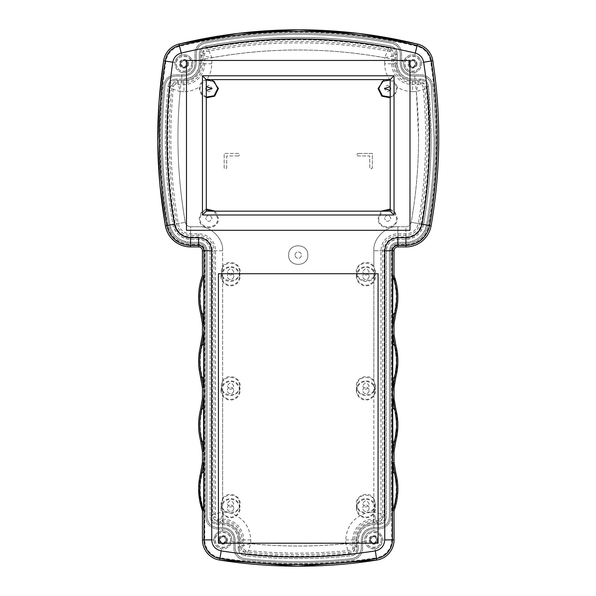 <?xml version="1.0" encoding="UTF-8"?>
<svg xmlns="http://www.w3.org/2000/svg" width="596" height="596" viewBox="0 0 596 596"><rect width="100%" height="100%" fill="white"/><g stroke="black" fill="none" stroke-linecap="round" stroke-linejoin="round"><path stroke-width="0.45" stroke-dasharray="2.98 2.23" d="M182.331 72.57C177.75 71.386 175.306 68.451 175.001 63.772A8.94 8.94 0 0 0 183.941 72.712A8.94 8.94 0 0 0 192.88 63.772L192.612 61.611C190.772 56.426 187.137 54.258 181.706 55.115C179.15 54.854 174.583 60.658 175.082 62.565L175.001 63.772A8.94 8.94 0 0 1 183.941 54.832A8.94 8.94 0 0 1 192.88 63.772A8.94 8.94 0 0 1 182.331 72.57C175.619 122.627 176.602 172.542 185.281 222.301C185.982 225.042 187.747 226.517 190.564 226.733L198.624 226.733C210.552 225.698 223.671 238.817 222.636 250.745L222.636 530.954C217.331 531.587 214.441 534.567 213.949 539.879A8.94 8.94 0 0 0 213.949 539.894C214.307 544.684 216.825 547.627 221.503 548.722C226.875 549.065 230.272 546.644 231.695 541.436C276.06 547.545 320.425 547.545 364.789 541.436L364.655 539.894A8.94 8.94 0 0 1 373.595 530.954A8.94 8.94 0 0 1 382.535 539.894A8.94 8.94 0 0 1 373.595 548.834A8.94 8.94 0 0 1 364.655 539.894A8.94 8.94 0 0 1 373.848 530.954L373.848 250.745C372.813 238.817 385.925 225.698 397.86 226.733L405.921 226.733C408.737 226.517 410.495 225.042 411.195 222.301C416.105 194.393 418.556 166.269 418.556 137.929C418.541 115.996 417.073 94.205 414.153 72.57A8.94 8.94 0 0 1 403.604 63.772A8.94 8.94 0 0 1 412.544 54.832A8.94 8.94 0 0 1 421.484 63.772L421.402 62.565L430.543 61.164A505.862 505.862 0 0 1 428.785 225.385L411.195 222.301C416.09 194.452 418.534 166.329 418.548 137.929L416.358 91.605L426.282 88.29L428.36 85.958L431.064 137.929C431.057 166.992 428.546 195.838 423.525 224.461A500.528 500.528 0 0 0 428.36 85.958C427.563 81.734 425.03 79.447 420.746 79.097C425.03 79.447 427.57 81.734 428.36 85.966C427.57 81.727 425.03 79.439 420.746 79.097L412.544 79.097L420.739 79.097L418.668 81.399L416.358 91.605L412.544 91.605L412.544 79.097A15.325 15.325 0 0 1 397.219 63.772C398.128 73.077 403.239 78.188 412.544 79.097M202.454 387.772L204.078 387.169L204.272 343.624L202.282 345.449L200.658 345.24M212.034 218.307C209.904 214.188 207.78 214.188 205.65 218.307C207.78 214.188 209.904 214.188 212.034 218.307C209.904 222.427 207.78 222.427 205.65 218.307C207.78 222.427 209.904 222.427 212.034 218.307M390.834 218.307C388.704 214.188 386.58 214.188 384.45 218.307C386.58 214.188 388.704 214.188 390.834 218.307C388.704 222.427 386.58 222.427 384.45 218.307C386.58 222.427 388.704 222.427 390.834 218.307M206.29 90.465L205.65 88.551C207.78 92.671 209.904 92.671 212.034 88.551C209.904 84.431 207.78 84.431 205.65 88.551L206.29 86.636M390.194 86.636L390.834 88.551C388.704 84.431 386.58 84.431 384.45 88.551C386.58 92.671 388.704 92.671 390.834 88.551L390.194 90.465M369.125 386.126C366.994 382.006 364.864 382.006 362.74 386.126C364.864 382.006 366.994 382.006 369.125 386.126C366.994 390.238 364.864 390.238 362.74 386.126C364.864 390.238 366.994 390.238 369.125 386.126M369.125 271.947C366.994 267.827 364.864 267.827 362.74 271.947C364.864 267.827 366.994 267.827 369.125 271.947C366.994 276.067 364.864 276.067 362.74 271.947C364.864 276.067 366.994 276.067 369.125 271.947M369.125 503.873C366.994 499.753 364.864 499.753 362.74 503.873C364.864 499.753 366.994 499.753 369.125 503.873C366.994 507.993 364.864 507.993 362.74 503.873C364.864 507.993 366.994 507.993 369.125 503.873M233.744 271.947C231.62 267.827 229.49 267.827 227.359 271.947C229.49 267.827 231.62 267.827 233.744 271.947C231.62 276.067 229.49 276.067 227.359 271.947C229.49 276.067 231.62 276.067 233.744 271.947M233.744 386.126C231.62 382.006 229.49 382.006 227.359 386.126C229.49 382.006 231.62 382.006 233.744 386.126C231.62 390.238 229.49 390.238 227.359 386.126C229.49 390.238 231.62 390.238 233.744 386.126M233.744 503.873C231.62 499.753 229.49 499.753 227.359 503.873C229.49 499.753 231.62 499.753 233.744 503.873C231.62 507.993 229.49 507.993 227.359 503.873C229.49 507.993 231.62 507.993 233.744 503.873M307.819 255.088C308.356 267.44 288.129 267.44 288.665 255.088C288.069 242.728 308.415 242.728 307.819 255.088C308.415 267.448 288.069 267.448 288.665 255.088C288.129 242.736 308.356 242.736 307.819 255.088M215.216 211.155L218.419 218.307C219.015 230.659 198.669 230.659 199.265 218.307L201.217 212.504L206.29 209.077M214.158 211.155L217.749 218.307C218.255 229.795 199.429 229.795 199.936 218.307L201.627 213.077L206.29 209.77M390.194 209.077L395.267 212.504L397.219 218.307C397.815 230.659 377.469 230.659 378.065 218.307L381.269 211.155M390.194 209.77L394.857 213.077L396.549 218.307C397.055 229.795 378.229 229.795 378.736 218.307L382.327 211.155M206.29 97.781L201.217 94.347L199.265 88.551L199.407 86.912C194.713 90.003 189.558 91.568 183.941 91.605L183.941 79.097C193.246 78.188 198.356 73.077 199.265 63.772L199.265 53.7C199.541 49.706 201.619 47.196 205.501 46.175C267.328 34.568 329.156 34.568 390.983 46.175C394.865 47.196 396.943 49.706 397.219 53.7L397.219 63.772L397.219 53.7C396.936 49.699 394.865 47.196 390.991 46.175A498.085 498.085 0 0 0 205.493 46.175C201.619 47.196 199.548 49.699 199.265 53.7L199.265 63.772A15.325 15.325 0 0 1 183.941 79.097L175.738 79.097L183.941 79.097M206.29 97.081L201.627 93.781L199.936 88.551L201.627 83.321L206.29 80.013M412.544 91.605C406.926 91.568 401.771 90.003 397.078 86.912L397.219 88.551L395.267 94.347L390.194 97.781M390.194 80.013L394.857 83.321L396.549 88.551L394.857 93.781L390.194 97.081M213.949 539.879L204.778 539.879L204.778 250.745L222.636 250.745L222.628 266.568L220.982 271.947L222.628 277.326L222.628 380.747L220.982 386.126L222.628 391.498L222.628 498.502L220.982 503.873L222.628 509.252L225.839 512.217L231.464 513.409C243.54 518.125 249.962 526.946 250.722 539.894L250.722 543.701C282.4 546.808 314.085 546.808 345.762 543.701L345.762 539.894C346.522 526.946 352.944 518.125 365.02 513.409L370.645 512.217L373.856 509.252L375.502 503.873L373.856 498.502L373.856 391.498C369.192 399.313 355.834 395.208 356.348 386.126C355.834 377.037 369.192 372.94 373.856 380.747L373.856 277.326C369.192 285.134 355.834 281.029 356.348 271.947C355.834 262.866 369.192 258.761 373.856 266.568L373.856 250.745L386.364 250.745L386.364 516.903C385.91 521.56 383.355 524.107 378.698 524.562L373.595 524.562C364.283 525.471 359.179 530.582 358.27 539.894L358.27 548.074C357.92 552.35 355.641 554.891 351.424 555.688C315.969 559.488 280.515 559.488 245.06 555.688C240.844 554.891 238.564 552.35 238.214 548.074L238.214 539.894C237.305 530.582 232.202 525.471 222.889 524.562L217.778 524.562C213.13 524.107 210.574 521.56 210.12 516.903L210.12 250.745C209.434 243.764 205.605 239.935 198.624 239.249L190.564 239.249C181.124 238.571 175.254 233.639 172.952 224.461C164.928 178.524 163.311 132.357 168.124 85.966C168.914 81.734 171.454 79.447 175.745 79.097C171.454 79.447 168.921 81.734 168.124 85.958A500.528 500.528 0 0 0 172.952 224.461A17.88 17.88 0 0 0 190.564 239.249L198.624 239.249A11.495 11.495 0 0 1 210.12 250.745L210.12 516.911C210.574 521.56 213.13 524.107 217.778 524.562L222.889 524.562A15.325 15.325 0 0 1 238.214 539.894L238.214 548.074C238.564 552.35 240.844 554.883 245.053 555.688A498.085 498.085 0 0 0 351.431 555.688A7.666 7.666 0 0 0 358.27 548.082C357.943 552.365 355.663 554.898 351.431 555.688C355.648 554.883 357.928 552.35 358.27 548.082C357.898 552.336 355.618 554.869 351.424 555.688L349.1 553.617C353.309 552.82 355.603 550.279 355.961 546.003L345.762 543.701L349.1 553.617A495.783 495.783 0 0 1 247.385 553.617L250.722 543.701L240.523 546.003C240.881 550.279 243.175 552.82 247.385 553.617L245.053 555.688C240.859 554.869 238.579 552.328 238.214 548.074C238.564 552.358 240.844 554.891 245.053 555.688C240.844 554.891 238.564 552.358 238.214 548.082L240.523 546.003L240.523 539.894L238.214 539.894M373.856 391.498L375.502 386.126L373.856 380.747M374.839 386.126C375.346 397.614 356.52 397.614 357.019 386.126C356.52 374.631 375.346 374.631 374.839 386.126M373.856 277.326L375.502 271.947L373.856 266.568M374.839 271.947C375.346 283.435 356.52 283.435 357.019 271.947C356.52 260.452 375.346 260.452 374.839 271.947M365.02 513.409C359.693 512.456 356.803 509.275 356.348 503.873C355.834 494.792 369.192 490.687 373.856 498.502M374.839 503.873C375.346 515.369 356.52 515.369 357.019 503.873C356.52 492.385 375.346 492.385 374.839 503.873M222.628 266.568C227.292 258.761 240.65 262.866 240.128 271.947C240.65 281.029 227.292 285.134 222.628 277.326M239.465 271.947C239.965 283.435 221.138 283.435 221.645 271.947C221.138 260.452 239.965 260.452 239.465 271.947M222.628 380.747C227.292 372.94 240.65 377.037 240.128 386.126C240.65 395.208 227.292 399.313 222.628 391.498M239.465 386.126C239.965 397.614 221.138 397.614 221.645 386.126C221.138 374.631 239.965 374.631 239.465 386.126M222.628 498.502C227.292 490.687 240.65 494.792 240.128 503.873C239.681 509.275 236.791 512.456 231.464 513.409M239.465 503.873C239.965 515.369 221.138 515.369 221.645 503.873C221.138 492.385 239.965 492.385 239.465 503.873M431.407 85.645L434.134 137.929C434.126 167.171 431.593 196.188 426.55 224.99C423.853 235.748 416.977 241.522 405.921 242.319L397.86 242.319C392.742 242.818 389.933 245.626 389.426 250.745L389.426 516.903C388.793 523.415 385.217 526.991 378.698 527.631L373.595 527.631C366.145 528.354 362.063 532.444 361.332 539.894L361.332 548.074C360.848 554.057 357.652 557.618 351.752 558.735C316.081 562.557 280.403 562.557 244.732 558.735C238.832 557.618 235.636 554.057 235.152 548.074L235.152 539.894C234.422 532.444 230.339 528.354 222.889 527.631L217.778 527.631C211.267 526.991 207.691 523.415 207.05 516.903L207.05 250.745C206.551 245.626 203.743 242.818 198.624 242.319L190.564 242.319C179.508 241.522 172.631 235.748 169.934 224.99C161.859 178.77 160.235 132.319 165.077 85.645C166.187 79.73 169.741 76.526 175.745 76.035L183.941 76.035C191.383 75.305 195.473 71.222 196.196 63.772L196.196 53.7C196.591 48.105 199.504 44.588 204.927 43.165C267.135 31.484 329.35 31.484 391.557 43.165C396.981 44.588 399.894 48.105 400.288 53.7L400.288 63.772C401.011 71.222 405.101 75.305 412.544 76.035L420.739 76.035C426.743 76.526 430.297 79.73 431.407 85.645L434.134 137.929C434.126 167.178 431.601 196.203 426.55 224.99C425.522 234.25 415.211 242.907 405.921 242.319L397.86 242.319C392.764 242.84 389.955 245.656 389.426 250.745L389.426 516.903C388.756 523.377 385.18 526.953 378.698 527.631L373.595 527.631C366.19 528.399 362.1 532.489 361.332 539.894L361.332 548.074C360.818 554.034 357.622 557.588 351.752 558.735C316.081 562.557 280.403 562.557 244.732 558.735C238.862 557.588 235.666 554.034 235.152 548.074L235.152 539.894C234.384 532.489 230.294 528.399 222.889 527.631L217.778 527.631C211.304 526.953 207.728 523.377 207.05 516.903L207.05 250.745C206.529 245.656 203.72 242.84 198.624 242.319L190.564 242.319C181.273 242.907 170.963 234.243 169.934 224.99C161.851 178.77 160.235 132.319 165.077 85.645C166.209 79.752 169.771 76.549 175.745 76.035L183.941 76.035C191.338 75.26 195.428 71.177 196.196 63.772L196.196 53.7C196.613 48.12 199.526 44.611 204.927 43.165C267.135 31.491 329.35 31.491 391.557 43.165C396.958 44.611 399.871 48.12 400.288 53.7L400.288 63.772C401.056 71.177 405.146 75.26 412.544 76.035L420.739 76.035C426.714 76.549 430.275 79.752 431.407 85.645M203.735 457.005L202.171 471.764L203.735 457.005M202.171 407.902L203.735 393.71L202.171 407.902C198.982 419.353 198.982 430.796 202.171 442.247C198.982 430.796 198.982 419.353 202.171 407.902M203.735 393.144L203.735 393.71L203.735 393.144M202.171 344.048L203.735 329.856L202.171 344.048C198.982 355.492 198.982 366.942 202.171 378.385C198.982 366.942 198.982 355.492 202.171 344.048M203.735 329.29L203.735 328.724L203.735 329.29M437.449 137.929C437.449 112.137 435.49 86.495 431.578 61.001C435.49 86.495 437.449 112.137 437.449 137.929C437.442 167.364 434.901 196.576 429.82 225.564C426.691 238.028 418.727 244.718 405.921 245.634L397.86 245.634C394.753 245.939 393.055 247.645 392.749 250.745L392.749 275.434C395.379 282.504 396.698 289.812 396.712 297.359C396.698 289.812 395.379 282.504 392.749 275.434L392.749 250.745C393.055 247.645 394.753 245.939 397.86 245.634L405.921 245.634C418.727 244.718 426.691 238.028 429.82 225.564C434.901 196.576 437.442 167.364 437.449 137.929M396.712 361.221L394.314 344.048L396.712 361.221L392.749 393.144L396.712 425.075L392.749 393.144L396.712 361.221M396.712 488.936L394.314 471.764L396.712 488.936C396.698 496.475 395.379 503.791 392.749 510.861L392.749 539.879C391.989 550.145 386.595 556.455 376.568 558.802C324.351 566.96 272.134 566.96 219.917 558.802C209.889 556.455 204.495 550.145 203.735 539.879L203.735 510.861C199.049 497.995 198.528 484.965 202.171 471.764C198.528 484.965 199.049 497.995 203.735 510.861L203.735 539.879C204.495 550.145 209.889 556.455 219.917 558.802C272.134 566.96 324.351 566.96 376.568 558.802C386.595 556.455 391.989 550.145 392.749 539.879L392.749 510.861C395.379 503.791 396.698 496.475 396.712 488.936M180.104 63.772C179.873 58.833 188.008 58.833 187.77 63.772A3.829 3.829 0 0 1 183.941 67.601A3.829 3.829 0 0 1 180.104 63.772A3.829 3.829 0 0 1 183.941 59.943A3.829 3.829 0 0 1 187.77 63.772C188.008 68.711 179.873 68.711 180.104 63.772M219.06 539.894C218.821 534.947 226.957 534.947 226.718 539.894A3.829 3.829 0 0 1 222.889 543.723A3.829 3.829 0 0 1 219.06 539.894A3.829 3.829 0 0 1 222.889 536.057A3.829 3.829 0 0 1 226.718 539.894C226.957 544.833 218.821 544.833 219.06 539.894M369.758 539.894C369.527 534.947 377.663 534.947 377.424 539.894A3.829 3.829 0 0 1 373.595 543.723A3.829 3.829 0 0 1 369.758 539.894A3.829 3.829 0 0 1 373.595 536.057A3.829 3.829 0 0 1 377.424 539.894C377.663 544.833 369.527 544.833 369.758 539.894M397.837 487.416L395.826 472.956L394.202 473.164A62.23 62.23 0 0 1 392.406 510.429L394.03 510.72L397.852 490.061M397.852 296.324L394.03 275.575L392.406 275.866L392.406 323.315L394.038 323.829M408.714 63.772C408.476 58.833 416.611 58.833 416.38 63.772A3.829 3.829 0 0 1 412.544 67.601A3.829 3.829 0 0 1 408.714 63.772A3.829 3.829 0 0 1 412.544 59.943A3.829 3.829 0 0 1 416.38 63.772C416.611 68.711 408.476 68.711 408.714 63.772M213.949 539.894A8.94 8.94 0 0 1 222.889 530.954A8.94 8.94 0 0 1 231.829 539.894A8.94 8.94 0 0 1 222.889 548.834A8.94 8.94 0 0 1 213.949 539.894M358.27 153.425A1.274 1.274 0 0 0 356.989 154.707A1.274 1.274 0 0 1 358.27 153.425L372.314 153.425L372.314 167.476A1.274 1.274 0 0 1 371.04 168.75A1.274 1.274 0 0 1 369.758 167.476L369.758 155.981L358.27 155.981A1.274 1.274 0 0 1 356.989 154.707A1.274 1.274 0 0 0 358.27 155.981L369.758 155.981L369.758 167.476C370.615 169.122 371.464 169.122 372.314 167.476L372.314 153.425L358.27 153.425M295.05 255.088A3.196 3.196 0 0 1 298.238 251.892A3.196 3.196 0 0 1 301.434 255.088A3.196 3.196 0 0 1 298.238 258.284A3.196 3.196 0 0 1 295.05 255.088A3.196 3.196 0 0 1 298.238 251.892A3.196 3.196 0 0 1 301.434 255.088A3.196 3.196 0 0 1 298.238 258.284A3.196 3.196 0 0 1 295.05 255.088M222.636 530.954A8.94 8.94 0 0 1 231.829 539.894L231.695 541.436M364.789 541.436C366.212 546.636 369.609 549.065 374.981 548.722C379.659 547.627 382.178 544.684 382.535 539.894L382.535 539.879C382.051 534.567 379.153 531.595 373.848 530.954M414.153 72.57C418.727 71.386 421.178 68.451 421.484 63.772A8.94 8.94 0 0 1 412.544 72.712A8.94 8.94 0 0 1 403.872 61.611C333.455 46.123 263.03 46.123 192.612 61.611M421.402 62.565C420.709 58.751 418.504 56.262 414.779 55.115C409.348 54.258 405.712 56.426 403.872 61.611M238.214 155.981L226.718 155.981L226.718 167.476A1.274 1.274 0 0 1 225.444 168.75A1.274 1.274 0 0 1 224.17 167.476L224.17 153.425L238.214 153.425A1.274 1.274 0 0 1 239.495 154.707A1.274 1.274 0 0 1 238.214 155.981A1.274 1.274 0 0 0 239.495 154.707A1.274 1.274 0 0 0 238.214 153.425L224.17 153.425L224.17 167.476A1.274 1.274 0 0 0 225.444 168.75A1.274 1.274 0 0 0 226.718 167.476L226.718 155.981L238.214 155.981M431.072 225.787L428.785 225.385A23.222 23.222 0 0 1 405.921 244.591L397.86 244.591L397.86 246.915A3.829 3.829 0 0 0 394.03 250.745L373.848 250.745C372.783 238.869 385.985 225.668 397.86 226.748L397.86 239.249C390.879 239.935 387.05 243.764 386.364 250.745A11.495 11.495 0 0 1 397.86 239.249L405.921 239.249L397.86 239.249M394.038 462.466L392.406 462.98L392.406 510.429M394.038 334.751L392.406 335.265L392.213 343.624L392.406 387.169L394.038 387.691M394.038 398.605L392.406 399.126L392.213 407.478L392.406 451.023L394.038 451.545M298.238 566.2L296.503 566.2M204.272 442.672L202.282 440.846L200.658 441.047L202.454 451.626L204.078 451.023L204.078 399.126L202.454 398.523M204.272 343.624L204.078 335.265L202.454 334.669M202.454 323.911L204.078 323.315L204.376 294.61L204.078 275.866L202.454 275.575L202.186 249.337M374.981 548.722L376.404 557.767A503.426 503.426 0 0 1 220.08 557.767A18.111 18.111 0 0 1 204.778 539.879L202.454 539.879L202.454 510.72L204.078 510.429L204.078 462.98L202.454 462.377L198.624 488.936M202.171 249.284L201.336 248.033M201.292 247.988L200.085 247.206M199.958 247.154L198.706 246.915M202.454 250.745L204.778 250.745A6.154 6.154 0 0 0 198.624 244.591L190.564 244.591L190.198 246.915M166.478 229.862L166.336 229.453M165.487 226.227L165.137 224.2M159.922 184.805L159.795 183.419M157.784 143.375L157.769 141.759M159.035 101.909L159.162 100.15M163.379 62.543L163.639 60.807L175.082 62.565M181.706 55.115L179.024 44.052L179.776 43.873M237.99 33.398L238.728 33.316M298.238 29.8L299.013 29.8M358.479 33.398L359.284 33.495M416.693 43.866L417.461 44.052L414.779 55.115M200.234 346.984L198.654 359.403M198.654 363.038L200.234 375.45M179.024 44.052C170.516 46.533 165.39 52.12 163.639 60.807M165.405 225.787L185.281 222.301C185.982 225.042 187.74 226.525 190.564 226.748L190.564 244.591A23.222 23.222 0 0 1 167.7 225.385A505.862 505.862 0 0 1 165.941 61.164A18.111 18.111 0 0 1 179.567 46.309A503.426 503.426 0 0 1 416.917 46.309A18.111 18.111 0 0 1 430.543 61.164L432.845 60.807C431.094 52.12 425.969 46.533 417.461 44.052M395.833 313.317L397.845 298.76M392.406 387.169L394.202 376.985L395.826 377.194L397.86 361.236M397.86 361.206L395.826 345.24L394.202 345.449A62.23 62.23 0 0 1 394.202 376.985L392.213 378.818M392.406 451.023L394.202 440.846L395.826 441.047L397.86 425.09M397.86 425.06L395.826 409.102L394.202 409.303A62.23 62.23 0 0 1 394.202 440.846L392.213 442.672M405.921 246.915L405.921 226.733L397.86 226.748L397.86 244.591A6.154 6.154 0 0 0 391.706 250.745L391.706 539.879A18.111 18.111 0 0 1 376.404 557.767L376.769 560.069C387.46 557.558 393.211 550.831 394.03 539.879L382.535 539.879M202.454 539.879C203.273 550.831 209.025 557.558 219.715 560.069L221.503 548.722M392.749 457.005L394.314 471.764L392.749 457.005L394.314 442.247L392.749 457.005M396.712 425.075L394.314 442.247L396.712 425.075M392.749 329.29L394.314 344.048L392.749 329.29L394.314 314.532L392.749 329.29M396.712 297.359L394.314 314.532L396.712 297.359M417.163 45.296C425.134 47.62 429.947 52.858 431.578 61.001C429.947 52.858 425.134 47.62 417.163 45.296C337.88 26.351 258.604 26.351 179.321 45.296C258.604 26.351 337.88 26.351 417.163 45.296M164.906 61.001C166.537 52.858 171.35 47.62 179.321 45.296C171.35 47.62 166.537 52.858 164.906 61.001C156.532 115.952 157.12 170.806 166.664 225.564C157.12 170.806 156.532 115.952 164.906 61.001M190.564 245.634C177.757 244.718 169.793 238.028 166.664 225.564C169.793 238.028 177.757 244.718 190.564 245.634L198.624 245.634L190.564 245.634M203.735 250.745C203.43 247.645 201.731 245.939 198.624 245.634C201.731 245.939 203.43 247.645 203.735 250.745L203.735 275.434L203.735 250.745M202.171 314.532C198.528 301.33 199.049 288.3 203.735 275.434C199.049 288.3 198.528 301.33 202.171 314.532L203.735 328.724L202.171 314.532M203.735 392.585L202.171 378.385L203.735 392.585M203.735 456.439L202.171 442.247L203.735 456.439M392.213 471.339L394.202 473.164L392.406 462.98M392.213 407.478L394.202 409.303L392.406 399.126M392.213 343.624L394.202 345.449L392.406 335.265M392.406 323.315L394.202 313.131L395.826 313.34M392.213 314.956L394.202 313.131A62.23 62.23 0 0 0 392.406 275.866M204.078 462.98L202.282 473.164L200.658 472.956M204.272 471.339L202.282 473.164A62.23 62.23 0 0 0 204.078 510.429M204.272 314.956L202.282 313.131L200.658 313.34M204.078 323.315L202.282 313.131A62.23 62.23 0 0 1 204.078 275.866M204.078 335.265L202.282 345.449A62.23 62.23 0 0 0 202.282 376.985L204.272 378.818M204.078 387.169L202.282 376.985L200.658 377.194M204.078 399.126L202.282 409.303L200.658 409.102M204.272 407.478L202.282 409.303A62.23 62.23 0 0 0 202.282 440.846L204.078 451.023M423.525 224.461C421.23 233.639 415.36 238.571 405.921 239.249A17.88 17.88 0 0 0 423.525 224.461L421.26 224.066A498.219 498.219 0 0 0 426.282 88.29C425.492 84.066 422.951 81.764 418.668 81.399L412.544 81.399A17.627 17.627 0 0 1 394.917 63.772L397.219 63.772M358.27 539.894L358.27 548.082L355.961 546.003L355.961 539.894L358.27 539.894A15.325 15.325 0 0 1 373.595 524.562L378.706 524.562C383.355 524.107 385.91 521.56 386.364 516.911L386.364 250.745M397.078 86.912C395.841 82.472 393.256 79.871 389.33 79.119C386.29 74.455 384.748 69.337 384.711 63.772L394.917 63.772L394.917 55.607C394.627 51.606 392.541 49.096 388.659 48.082L384.711 57.73L394.917 55.607L397.219 53.7C396.943 49.692 394.865 47.188 390.991 46.175L388.659 48.082A495.783 495.783 0 0 0 207.825 48.082L205.493 46.175C201.612 47.196 199.541 49.699 199.265 53.7L201.567 55.607L211.774 57.73L207.825 48.082C203.944 49.096 201.858 51.606 201.567 55.607L201.567 63.772A17.627 17.627 0 0 1 183.941 81.399L177.817 81.399L175.738 79.097C171.447 79.447 168.914 81.734 168.124 85.958L170.203 88.29L180.126 91.605L177.817 81.399C173.533 81.764 170.992 84.066 170.203 88.29A498.219 498.219 0 0 0 175.224 224.066L172.952 224.461M210.12 516.911C210.589 521.537 213.145 524.093 217.778 524.562L220.073 522.26C215.439 521.798 212.884 519.25 212.422 514.609L210.12 516.911M345.762 539.894L355.961 539.894A17.627 17.627 0 0 1 373.595 522.26L376.411 522.26L378.713 524.562C383.34 524.093 385.888 521.537 386.364 516.911L384.062 514.609L373.856 512.061L376.411 522.26C381.045 521.798 383.6 519.25 384.062 514.609L384.062 250.745A13.797 13.797 0 0 1 397.86 236.947L405.921 236.947L405.921 239.249M222.628 509.252L222.628 512.061L212.422 514.609L212.422 250.745L210.12 250.745M384.711 63.772L384.711 57.73C327.062 47.397 269.414 47.397 211.774 57.73L211.774 63.772C211.729 69.337 210.194 74.455 207.155 79.119C202.722 80.386 200.137 82.978 199.407 86.912M207.155 79.119L212.28 79.611M384.204 79.611L389.33 79.119M250.722 539.894L240.523 539.894A17.627 17.627 0 0 0 222.889 522.26L222.889 512.061L220.073 522.26L222.889 522.26L222.889 524.562M204.659 53.7L203.094 53.7L203.094 63.772A19.154 19.154 0 0 1 183.941 82.926L175.745 82.926A3.829 3.829 0 0 0 171.931 86.36A496.692 496.692 0 0 0 176.729 223.798A14.051 14.051 0 0 0 190.564 235.42L198.624 235.42A15.325 15.325 0 0 1 213.949 250.745L213.949 516.903L215.514 516.903A2.265 2.265 0 0 0 217.778 519.168L222.889 519.168A20.726 20.726 0 0 1 243.615 539.894L243.615 548.074A2.265 2.265 0 0 0 245.634 550.324A492.691 492.691 0 0 0 350.85 550.324A2.265 2.265 0 0 0 352.869 548.074L352.869 539.894A20.726 20.726 0 0 1 373.595 519.168L378.698 519.168A2.265 2.265 0 0 0 380.971 516.903L380.971 250.745A16.889 16.889 0 0 1 397.86 233.855L405.921 233.855A12.479 12.479 0 0 0 418.213 223.53A495.127 495.127 0 0 0 422.989 86.524A2.265 2.265 0 0 0 420.739 84.498L412.544 84.498A20.726 20.726 0 0 1 391.825 63.772L391.825 53.7A2.265 2.265 0 0 0 389.978 51.479A492.691 492.691 0 0 0 206.507 51.479A2.265 2.265 0 0 0 204.659 53.7L204.659 63.772A20.726 20.726 0 0 1 183.941 84.498L175.745 84.498A2.265 2.265 0 0 0 173.488 86.524A495.127 495.127 0 0 0 178.271 223.53A12.479 12.479 0 0 0 190.564 233.855L198.624 233.855A16.889 16.889 0 0 1 215.514 250.745L215.514 516.903M239.465 508.217A8.91 8.91 0 0 0 230.555 499.306A8.91 8.91 0 0 0 221.645 508.217A8.91 8.91 0 0 0 230.555 517.127A8.91 8.91 0 0 0 239.465 508.217M220.974 508.217A9.581 9.581 0 0 1 230.555 498.636A9.581 9.581 0 0 1 240.128 508.217A9.581 9.581 0 0 1 230.555 517.797A9.581 9.581 0 0 1 220.974 508.217M374.839 390.462A8.91 8.91 0 0 0 365.929 381.559A8.91 8.91 0 0 0 357.019 390.462A8.91 8.91 0 0 0 365.929 399.372A8.91 8.91 0 0 0 374.839 390.462M356.348 390.462A9.581 9.581 0 0 1 365.929 380.889A9.581 9.581 0 0 1 375.51 390.462A9.581 9.581 0 0 1 365.929 400.043A9.581 9.581 0 0 1 356.348 390.462M239.465 276.291A8.91 8.91 0 0 0 230.555 267.38A8.91 8.91 0 0 0 221.645 276.291A8.91 8.91 0 0 0 230.555 285.201A8.91 8.91 0 0 0 239.465 276.291M220.974 276.291A9.581 9.581 0 0 1 230.555 266.71A9.581 9.581 0 0 1 240.128 276.291A9.581 9.581 0 0 1 230.555 285.864A9.581 9.581 0 0 1 220.974 276.291M374.839 276.291A8.91 8.91 0 0 0 365.929 267.38A8.91 8.91 0 0 0 357.019 276.291A8.91 8.91 0 0 0 365.929 285.201A8.91 8.91 0 0 0 374.839 276.291M356.348 276.291A9.581 9.581 0 0 1 365.929 266.71A9.581 9.581 0 0 1 375.51 276.291A9.581 9.581 0 0 1 365.929 285.864A9.581 9.581 0 0 1 356.348 276.291M239.465 390.462A8.91 8.91 0 0 0 230.555 381.559A8.91 8.91 0 0 0 221.645 390.462A8.91 8.91 0 0 0 230.555 399.372A8.91 8.91 0 0 0 239.465 390.462M220.974 390.462A9.581 9.581 0 0 1 230.555 380.889A9.581 9.581 0 0 1 240.128 390.462A9.581 9.581 0 0 1 230.555 400.043A9.581 9.581 0 0 1 220.974 390.462M374.839 508.217A8.91 8.91 0 0 0 365.929 499.306A8.91 8.91 0 0 0 357.019 508.217A8.91 8.91 0 0 0 365.929 517.127A8.91 8.91 0 0 0 374.839 508.217M356.348 508.217A9.581 9.581 0 0 1 365.929 498.636A9.581 9.581 0 0 1 375.51 508.217A9.581 9.581 0 0 1 365.929 517.797A9.581 9.581 0 0 1 356.348 508.217M422.273 224.245A499.247 499.247 0 0 0 429.791 137.929A499.247 499.247 0 0 1 422.273 224.245A16.606 16.606 0 0 1 405.921 237.975A16.606 16.606 0 0 0 422.273 224.245M233.744 508.217A3.196 3.196 0 0 1 230.555 511.413A3.196 3.196 0 0 1 227.359 508.217A3.196 3.196 0 0 1 230.555 505.028A3.196 3.196 0 0 1 233.744 508.217A3.196 3.196 0 0 1 230.555 511.413A3.196 3.196 0 0 1 227.359 508.217A3.196 3.196 0 0 1 230.555 505.028A3.196 3.196 0 0 1 233.744 508.217M369.125 390.462A3.196 3.196 0 0 1 365.929 393.658A3.196 3.196 0 0 1 362.74 390.462A3.196 3.196 0 0 1 365.929 387.273A3.196 3.196 0 0 1 369.125 390.462A3.196 3.196 0 0 1 365.929 393.658A3.196 3.196 0 0 1 362.74 390.462A3.196 3.196 0 0 1 365.929 387.273A3.196 3.196 0 0 1 369.125 390.462M233.744 276.291A3.196 3.196 0 0 1 230.555 279.479A3.196 3.196 0 0 1 227.359 276.291A3.196 3.196 0 0 1 230.555 273.095A3.196 3.196 0 0 1 233.744 276.291A3.196 3.196 0 0 1 230.555 279.479A3.196 3.196 0 0 1 227.359 276.291A3.196 3.196 0 0 1 230.555 273.095A3.196 3.196 0 0 1 233.744 276.291M369.125 276.291A3.196 3.196 0 0 1 365.929 279.479A3.196 3.196 0 0 1 362.74 276.291A3.196 3.196 0 0 1 365.929 273.095A3.196 3.196 0 0 1 369.125 276.291A3.196 3.196 0 0 1 365.929 279.479A3.196 3.196 0 0 1 362.74 276.291A3.196 3.196 0 0 1 365.929 273.095A3.196 3.196 0 0 1 369.125 276.291M233.744 390.462A3.196 3.196 0 0 1 230.555 393.658A3.196 3.196 0 0 1 227.359 390.462A3.196 3.196 0 0 1 230.555 387.273A3.196 3.196 0 0 1 233.744 390.462A3.196 3.196 0 0 1 230.555 393.658A3.196 3.196 0 0 1 227.359 390.462A3.196 3.196 0 0 1 230.555 387.273A3.196 3.196 0 0 1 233.744 390.462M369.125 508.217A3.196 3.196 0 0 1 365.929 511.413A3.196 3.196 0 0 1 362.74 508.217A3.196 3.196 0 0 1 365.929 505.028A3.196 3.196 0 0 1 369.125 508.217A3.196 3.196 0 0 1 365.929 511.413A3.196 3.196 0 0 1 362.74 508.217A3.196 3.196 0 0 1 365.929 505.028A3.196 3.196 0 0 1 369.125 508.217M435.408 137.929A504.872 504.872 0 0 0 432.681 85.511A12.002 12.002 0 0 0 420.739 74.753L412.544 74.753A10.981 10.981 0 0 1 401.562 63.772L401.562 53.7A12.002 12.002 0 0 0 391.796 41.906A502.428 502.428 0 0 0 204.689 41.906A12.002 12.002 0 0 0 194.922 53.7L194.922 63.772A10.981 10.981 0 0 1 183.941 74.753L175.745 74.753A12.002 12.002 0 0 0 163.803 85.511A504.872 504.872 0 0 0 168.675 225.214A22.223 22.223 0 0 0 190.564 243.593L198.624 243.593A7.152 7.152 0 0 1 205.776 250.745L205.776 516.903A12.002 12.002 0 0 0 217.778 528.905L222.889 528.905A10.981 10.981 0 0 1 233.87 539.894L233.87 548.074A12.002 12.002 0 0 0 244.598 560.009A502.428 502.428 0 0 0 351.886 560.009A12.002 12.002 0 0 0 362.606 548.074L362.606 539.894A10.981 10.981 0 0 1 373.595 528.905L378.698 528.905A12.002 12.002 0 0 0 390.708 516.903L390.708 250.745A7.152 7.152 0 0 1 397.86 243.593L405.921 243.593A22.223 22.223 0 0 0 427.809 225.214A504.872 504.872 0 0 0 432.681 85.511A12.002 12.002 0 0 0 420.739 74.753L412.544 74.753A10.981 10.981 0 0 1 401.562 63.772L401.562 53.7A12.002 12.002 0 0 0 391.796 41.906A502.428 502.428 0 0 0 204.689 41.906A12.002 12.002 0 0 0 194.922 53.7L194.922 63.772A10.981 10.981 0 0 1 183.941 74.753L175.745 74.753A12.002 12.002 0 0 0 163.803 85.511A504.872 504.872 0 0 0 168.675 225.214A22.223 22.223 0 0 0 190.564 243.593L198.624 243.593A7.152 7.152 0 0 1 205.776 250.745L205.776 516.903A12.002 12.002 0 0 0 217.778 528.905L222.889 528.905A10.981 10.981 0 0 1 233.87 539.894L233.87 548.074A12.002 12.002 0 0 0 244.598 560.009A502.428 502.428 0 0 0 351.886 560.009A12.002 12.002 0 0 0 362.606 548.074L362.606 539.894A10.981 10.981 0 0 1 373.595 528.905L378.698 528.905A12.002 12.002 0 0 0 390.708 516.903L390.708 250.745A7.152 7.152 0 0 1 397.86 243.593L405.921 243.593A22.223 22.223 0 0 0 427.809 225.214A504.872 504.872 0 0 0 435.408 137.929M378.065 539.879C378.341 545.645 368.85 545.645 369.125 539.879C368.85 534.113 378.341 534.113 378.065 539.879M370.399 539.879A3.196 3.196 0 0 0 373.595 543.075A3.196 3.196 0 0 0 376.784 539.879C374.66 543.999 372.53 543.999 370.399 539.879C372.53 535.759 374.66 535.759 376.784 539.879A3.196 3.196 0 0 0 373.595 536.691A3.196 3.196 0 0 0 370.399 539.879M188.411 63.772C188.686 69.538 179.195 69.538 179.471 63.772C179.195 58.006 188.686 58.006 188.411 63.772M180.744 63.772A3.196 3.196 0 0 0 183.941 66.968A3.196 3.196 0 0 0 187.129 63.772C184.998 67.892 182.875 67.892 180.744 63.772C182.875 59.652 185.006 59.652 187.129 63.772A3.196 3.196 0 0 0 183.941 60.576A3.196 3.196 0 0 0 180.744 63.772M417.014 63.772C417.289 69.538 407.798 69.538 408.074 63.772C407.798 58.006 417.289 58.006 417.014 63.772M409.355 63.772A3.196 3.196 0 0 0 412.544 66.968A3.196 3.196 0 0 0 415.74 63.772C413.609 67.892 411.478 67.892 409.355 63.772C411.486 59.652 413.609 59.652 415.74 63.772A3.196 3.196 0 0 0 412.544 60.576A3.196 3.196 0 0 0 409.355 63.772M227.359 539.894C227.635 545.66 218.143 545.66 218.419 539.894C218.143 534.128 227.635 534.128 227.359 539.894M219.7 539.894A3.196 3.196 0 0 0 222.889 543.083A3.196 3.196 0 0 0 226.085 539.894C223.954 544.006 221.824 544.006 219.7 539.894C221.824 535.774 223.954 535.774 226.085 539.894A3.196 3.196 0 0 0 222.889 536.698A3.196 3.196 0 0 0 219.7 539.894M390.194 79.611L390.194 211.155L206.29 211.155L206.29 79.611L390.194 79.611M389.978 51.479L390.268 49.937A494.255 494.255 0 0 0 206.216 49.937L206.507 51.479M420.739 84.498L420.739 82.926L412.544 82.926A19.154 19.154 0 0 1 393.39 63.772L393.39 53.7L391.825 53.7M380.971 516.903L382.535 516.903L382.535 250.745A15.325 15.325 0 0 1 397.86 235.42L405.921 235.42A14.051 14.051 0 0 0 419.755 223.798A496.692 496.692 0 0 0 424.553 86.36L422.989 86.524M352.869 548.074L354.434 548.074L354.434 539.894A19.154 19.154 0 0 1 373.595 520.733L378.698 520.733L378.698 519.168M245.634 550.324L245.47 551.881A494.255 494.255 0 0 0 351.014 551.881L350.85 550.324M217.778 519.168L217.778 520.733L222.889 520.733A19.154 19.154 0 0 1 242.05 539.894L242.05 548.074L243.615 548.074M378.698 523.288A6.385 6.385 0 0 0 385.09 516.903L385.09 250.745A12.769 12.769 0 0 1 397.86 237.975L405.921 237.975L397.86 237.975A12.769 12.769 0 0 0 385.09 250.745L385.09 516.903A6.385 6.385 0 0 1 378.698 523.288L373.595 523.288L378.698 523.288M356.989 539.894A16.606 16.606 0 0 1 373.595 523.288A16.606 16.606 0 0 0 356.989 539.894L356.989 548.074L356.989 539.894M351.29 554.422A6.385 6.385 0 0 0 356.989 548.074A6.385 6.385 0 0 1 351.29 554.422A496.811 496.811 0 0 1 245.194 554.422A496.811 496.811 0 0 0 351.29 554.422M239.495 548.074A6.385 6.385 0 0 0 245.194 554.422A6.385 6.385 0 0 1 239.495 548.074L239.495 539.894L239.495 548.074M222.889 523.288A16.606 16.606 0 0 1 239.495 539.894A16.606 16.606 0 0 0 222.889 523.288L217.778 523.288L222.889 523.288M211.394 516.903A6.385 6.385 0 0 0 217.778 523.288A6.385 6.385 0 0 1 211.394 516.903L211.394 250.745L211.394 516.903M198.624 237.975A12.769 12.769 0 0 1 211.394 250.745A12.769 12.769 0 0 0 198.624 237.975L190.564 237.975L198.624 237.975M174.211 224.245A16.606 16.606 0 0 0 190.564 237.975A16.606 16.606 0 0 1 174.211 224.245A499.247 499.247 0 0 1 169.391 86.1A499.247 499.247 0 0 0 174.211 224.245M175.745 80.378A6.385 6.385 0 0 0 169.391 86.1A6.385 6.385 0 0 1 175.745 80.378L183.941 80.378L175.745 80.378M200.539 63.772A16.606 16.606 0 0 1 183.941 80.378A16.606 16.606 0 0 0 200.539 63.772L200.539 53.7L200.539 63.772M205.739 47.427A6.385 6.385 0 0 0 200.539 53.7A6.385 6.385 0 0 1 205.739 47.427A496.811 496.811 0 0 1 390.745 47.427A496.811 496.811 0 0 0 205.739 47.427M395.945 53.7A6.385 6.385 0 0 0 390.745 47.427A6.385 6.385 0 0 1 395.945 53.7L395.945 63.772L395.945 53.7M412.544 80.378A16.606 16.606 0 0 1 395.945 63.772A16.606 16.606 0 0 0 412.544 80.378L420.739 80.378L412.544 80.378M427.094 86.1A6.385 6.385 0 0 0 420.739 80.378A6.385 6.385 0 0 1 427.094 86.1A499.247 499.247 0 0 1 429.791 137.929A499.247 499.247 0 0 0 427.094 86.1M217.778 520.733A3.829 3.829 0 0 1 213.949 516.903M245.47 551.881A3.829 3.829 0 0 1 242.05 548.074M354.434 548.074A3.829 3.829 0 0 1 351.014 551.881M382.535 516.903A3.829 3.829 0 0 1 378.698 520.733M420.739 82.926A3.829 3.829 0 0 1 424.553 86.36M390.268 49.937A3.829 3.829 0 0 1 393.39 53.7M203.094 53.7A3.829 3.829 0 0 1 206.216 49.937M186.488 60.449L186.488 230.309L409.988 230.309L409.988 60.449L186.488 60.449M381.254 539.879A7.666 7.666 0 0 1 373.595 547.545A7.666 7.666 0 0 1 365.929 539.879A7.666 7.666 0 0 1 373.595 532.221A7.666 7.666 0 0 1 381.254 539.879C381.731 529.993 365.46 529.993 365.929 539.879C365.46 549.765 381.731 549.765 381.254 539.879M191.599 63.772A7.666 7.666 0 0 1 183.941 71.438A7.666 7.666 0 0 1 176.274 63.772A7.666 7.666 0 0 1 183.941 56.106A7.666 7.666 0 0 1 191.599 63.772C192.076 53.886 175.798 53.886 176.274 63.772C175.798 73.658 192.076 73.658 191.599 63.772M420.21 63.772A7.666 7.666 0 0 1 412.544 71.438A7.666 7.666 0 0 1 404.885 63.772A7.666 7.666 0 0 1 412.544 56.106A7.666 7.666 0 0 1 420.21 63.772C420.679 53.886 404.408 53.886 404.885 63.772C404.408 73.658 420.679 73.658 420.21 63.772M230.555 539.894A7.666 7.666 0 0 1 222.889 547.553A7.666 7.666 0 0 1 215.23 539.894A7.666 7.666 0 0 1 222.889 532.228A7.666 7.666 0 0 1 230.555 539.894C231.025 530.008 214.754 530.008 215.23 539.894C214.754 549.773 231.025 549.773 230.555 539.894M378.065 543.209L378.065 273.735L218.419 273.735L218.419 543.209L378.065 543.209M198.624 246.915L198.624 239.249M183.941 91.605L180.126 91.605C175.984 135.404 177.697 178.964 185.274 222.301L175.224 224.066A15.578 15.578 0 0 0 190.564 236.947L190.564 239.249M190.564 236.947L198.624 236.947A13.797 13.797 0 0 1 212.422 250.745L222.628 250.745C223.701 238.869 210.5 225.668 198.624 226.748L190.564 226.748L190.564 236.947M370.645 512.217L373.595 512.061L373.595 524.562M405.921 236.947A15.578 15.578 0 0 0 421.26 224.066L411.21 222.301C410.502 225.042 408.744 226.525 405.921 226.748L405.921 236.947M211.774 63.772L199.265 63.772M222.889 512.061L225.839 512.217M373.595 512.061L373.856 509.252M173.488 86.524L171.931 86.36M175.745 82.926L175.745 84.498M183.941 84.498L183.941 82.926M204.659 63.772L203.094 63.772M391.825 63.772L393.39 63.772M412.544 84.498L412.544 82.926M418.213 223.53L419.755 223.798M405.921 233.855L405.921 235.42M397.86 233.855L397.86 235.42M380.971 250.745L382.535 250.745M373.595 519.168L373.595 520.733M352.869 539.894L354.434 539.894M243.615 539.894L242.05 539.894M222.889 519.168L222.889 520.733M215.514 250.745L213.949 250.745M198.624 233.855L198.624 235.42M190.564 233.855L190.564 235.42M178.271 223.53L176.729 223.798"/><path stroke-width="0.89" d="M206.29 86.636L212.034 88.551L206.29 90.465M390.194 90.465L384.45 88.551L390.194 86.636M212.28 79.611L218.419 88.551L214.642 96.172L206.29 97.781M206.29 80.013L214.076 81.332L217.749 88.551L214.076 95.762L206.29 97.081M390.194 97.781L381.842 96.172L378.065 88.551L384.204 79.611M390.194 97.081L382.408 95.762L378.736 88.551L382.408 81.332L390.194 80.013M397.852 490.061L397.837 487.416M397.845 298.76L397.852 296.324M163.639 60.807L172.818 62.215C168.966 87.247 167.044 112.48 167.036 137.929C167.044 166.977 169.555 195.726 174.546 224.185C176.677 232.492 182.011 236.977 190.564 237.633L198.624 237.633C206.544 238.467 210.917 242.84 211.736 250.745L211.736 539.879C212.206 545.839 215.35 549.512 221.161 550.898C272.543 558.921 323.933 558.921 375.324 550.898C381.135 549.512 384.278 545.839 384.748 539.879L384.748 250.745C385.582 242.825 389.948 238.46 397.86 237.633L405.921 237.633C414.473 236.977 419.808 232.492 421.938 224.185C431.325 170.292 431.906 116.302 423.667 62.215L432.845 60.807A508.187 508.187 0 0 1 431.072 225.787A25.546 25.546 0 0 1 405.921 246.915L397.86 246.915L405.921 246.915A25.546 25.546 0 0 0 431.072 225.787A508.187 508.187 0 0 0 432.845 60.807A20.435 20.435 0 0 0 417.461 44.052A505.751 505.751 0 0 0 179.024 44.052A20.435 20.435 0 0 0 163.639 60.807A508.187 508.187 0 0 0 165.405 225.787A25.546 25.546 0 0 0 190.564 246.915L198.624 246.915L190.564 246.915L190.564 245.284L198.624 245.284A5.461 5.461 0 0 1 204.085 250.745L204.085 539.879A18.804 18.804 0 0 0 219.969 558.459A504.119 504.119 0 0 0 376.516 558.459A18.804 18.804 0 0 0 392.399 539.879L392.399 250.745A5.461 5.461 0 0 1 397.86 245.284L405.921 245.284A23.915 23.915 0 0 0 429.47 225.504A506.563 506.563 0 0 0 431.236 61.06A18.804 18.804 0 0 0 417.081 45.631A504.119 504.119 0 0 0 179.403 45.631A18.804 18.804 0 0 0 165.248 61.06A506.563 506.563 0 0 0 167.014 225.504L165.405 225.787M392.876 510.519L394.03 510.72L394.03 539.879L394.03 510.72A63.854 63.854 0 0 0 395.826 472.956L394.03 462.377L394.03 451.626L394.03 462.377L395.826 472.956L394.671 473.105A62.699 62.699 0 0 1 392.876 510.519L392.876 462.816L394.03 462.377M384.748 250.745L394.03 250.745L394.03 275.575L394.03 250.745A3.829 3.829 0 0 1 397.86 246.915L397.86 237.633M394.03 323.911L392.876 323.479L392.682 315.023L394.671 313.191L395.826 313.34L394.03 323.911L394.03 334.669L394.03 323.911L395.833 313.317M394.03 387.772L394.03 398.523L394.03 387.772L395.833 377.179A63.854 63.854 0 0 0 395.826 345.24L394.03 334.669L395.826 345.24L394.671 345.389A62.699 62.699 0 0 1 394.671 377.045L395.826 377.194L394.03 387.772L392.876 387.34L392.682 378.877L392.876 335.101L394.03 334.669M296.503 566.2L219.715 560.069A505.751 505.751 0 0 0 376.769 560.069L298.238 566.2M203.609 462.816L203.802 471.272L201.813 473.105L203.609 462.816L202.454 462.377L202.454 451.626L202.454 462.377L200.658 472.956A63.854 63.854 0 0 0 198.624 488.936L202.454 510.72L202.454 539.879A20.435 20.435 0 0 0 219.715 560.069L221.161 550.898M202.454 398.523L202.454 387.772L202.454 398.523L200.658 409.102C197.954 419.748 197.954 430.401 200.658 441.047L202.454 451.626L203.609 451.194L201.813 440.906L200.658 441.047A63.854 63.854 0 0 1 200.658 409.102L202.454 398.523L203.609 398.955L203.609 451.194M202.454 334.669L203.609 335.101L203.802 343.557L201.813 345.389L200.658 345.24L202.454 334.669L202.454 323.911L202.454 334.669L200.234 346.984M198.706 246.915L198.624 246.915A3.829 3.829 0 0 1 202.454 250.745L202.454 275.575C198.051 287.98 197.447 300.57 200.658 313.34L202.454 323.911L200.658 313.34A63.854 63.854 0 0 1 202.454 275.575L203.609 275.777L203.906 297.359L203.609 323.479L202.454 323.911M190.198 246.915L186.362 246.565M186.041 246.513L182.093 245.47M181.81 245.366L177.943 243.578M177.735 243.459L174.144 240.933M173.913 240.739L170.881 237.64M170.687 237.402L168.303 233.885M168.147 233.61L166.478 229.862M166.336 229.453L165.487 226.227M165.137 224.2L159.922 184.805M159.795 183.419L157.784 143.375M157.769 141.759L159.035 101.909M159.162 100.15L163.379 62.543M179.776 43.873L237.99 33.398M238.728 33.316L298.238 29.8M299.013 29.8L358.479 33.398M359.284 33.495L416.693 43.866M200.658 345.24A63.854 63.854 0 0 0 200.658 377.194L202.454 387.772L200.234 375.45M198.654 359.403L198.654 363.038M392.876 398.955L394.671 409.243L395.826 409.102L394.03 398.523L395.826 409.102A63.854 63.854 0 0 1 395.826 441.047L394.03 451.626L395.826 441.047L394.671 440.906L392.876 451.194L392.682 407.418L392.876 398.955L394.03 398.523M381.269 211.155L390.194 209.077M206.29 209.077L215.216 211.155M382.327 211.155L390.194 209.77M206.29 209.77L214.158 211.155M203.802 343.557L203.609 387.34L202.454 387.772M203.802 471.272L203.609 510.519L202.454 510.72A63.854 63.854 0 0 1 198.624 488.936M203.802 407.418L201.813 409.243L200.658 409.102M203.609 323.479L201.813 313.191L200.658 313.34M390.194 211.155L206.29 211.155L206.29 79.611L390.194 79.611L390.194 211.155L394.03 214.985L202.454 214.985L206.29 211.155M390.194 79.611L394.03 75.774L394.03 214.985M206.29 79.611L202.454 75.774L394.03 75.774M202.454 214.985L202.454 75.774M409.988 230.309L186.488 230.309L186.488 60.449L409.988 60.449L409.988 230.309M423.667 62.215C422.706 57.484 419.904 54.437 415.27 53.074C337.254 34.449 259.23 34.449 181.206 53.074C176.58 54.437 173.779 57.484 172.818 62.215M218.419 273.735L378.065 273.735L378.065 543.209L218.419 543.209L218.419 273.735M395.826 313.34A63.854 63.854 0 0 0 394.03 275.575L392.876 275.777A62.699 62.699 0 0 1 394.671 313.191L392.876 323.479M375.324 550.898L376.769 560.069A20.435 20.435 0 0 0 394.03 539.879L384.748 539.879M203.609 387.34L201.813 377.045L200.658 377.194M203.802 378.877L201.813 377.045A62.699 62.699 0 0 1 201.813 345.389L203.609 335.101M392.682 315.023L392.876 275.777M394.03 451.626L392.876 451.194M392.876 335.101L394.671 345.389L392.682 343.557M392.682 378.877L394.671 377.045L392.876 387.34M392.876 462.816L394.671 473.105L392.682 471.272M203.609 510.519A62.699 62.699 0 0 1 201.813 473.105L200.658 472.956M203.802 442.731L201.813 440.906A62.699 62.699 0 0 1 201.813 409.243L203.609 398.955M203.802 315.023L201.813 313.191A62.699 62.699 0 0 1 203.609 275.777M392.682 407.418L394.671 409.243A62.699 62.699 0 0 1 394.671 440.906L392.682 442.731M181.206 53.074L179.024 44.052M415.27 53.074L417.461 44.052M421.938 224.185L431.072 225.787M405.921 237.633L405.921 246.915M211.736 539.879L202.454 539.879M211.736 250.745L202.454 250.745M198.624 237.633L198.624 246.915M190.564 237.633L190.564 245.284A23.915 23.915 0 0 1 167.014 225.504L174.546 224.185"/></g></svg>
